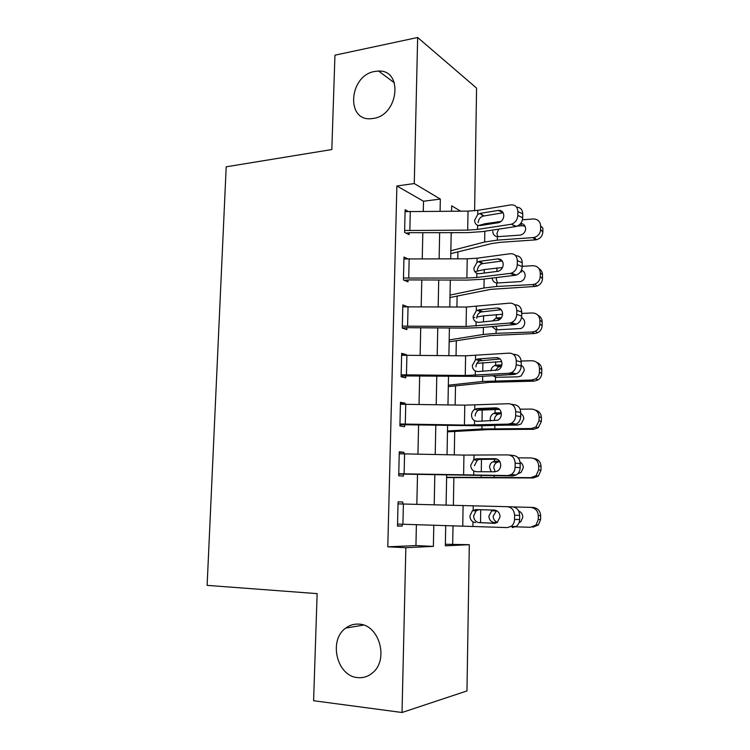 <?xml version="1.0" encoding="UTF-8"?>
<svg xmlns="http://www.w3.org/2000/svg" width="750" height="750" viewBox="0 0 750 750"><rect width="100%" height="100%" fill="white"/><g stroke="black" fill="none" stroke-linecap="round" stroke-linejoin="round"><path stroke-width="1.12" d="M359.1 624.141C379.284 624.656 389.213 659.963 372.413 672.947C368.016 676.622 363.066 678.178 357.591 677.597C336.684 676.163 328.322 639.984 345.741 628.097C349.753 625.078 354.206 623.766 359.1 624.141M374.7 71.456L378.619 71.062C403.444 69.825 398.522 115.275 373.378 118.425L371.203 118.688C345.534 121.35 349.078 75.45 374.7 71.456M445.369 544.266L469.303 544.688L466.969 690.928L402.028 712.5L313.594 700.725L317.137 593.625L207.122 585.366L226.2 166.809L331.828 149.541L334.95 55.181L417.656 37.5L476.569 88.097L474.619 210.769M452.691 543.938L453.019 525.666M453.384 505.322L453.872 477.572M454.284 454.875L454.697 431.541M455.166 405.009L455.512 385.988M456.047 355.716L456.309 340.912M456.919 306.975L457.106 296.306M457.772 258.788L457.894 252.159M423.291 211.266L423.516 201.244L396.881 185.972L387.787 546.825L415.931 545.578L416.391 524.634M416.841 504.366L417.497 474.441M417.947 454.116L418.584 424.988M419.044 404.428L419.662 376.097M420.122 355.312L420.731 327.75M421.191 306.759L421.781 279.947M422.25 258.741L422.822 232.678M408.131 211.369L405.131 209.747L404.587 232.397L409.097 234.647L409.134 232.772L410.616 232.688L467.953 232.622L482.597 231.581L515.616 226.584L511.359 224.203C515.278 222.806 517.434 219.881 517.828 215.428L517.866 211.519C517.481 206.85 515.166 204.628 510.919 204.872L477.825 210.347L468.019 211.116L405.084 211.631L404.634 230.503L467.7 230.128L477.534 229.425L510.694 224.344M407.653 258.741L403.988 257.062L403.434 279.966L407.981 281.859L408.019 279.966L409.509 279.909L467.166 280.106L481.884 279.309L515.081 275.306L510.122 273.412L511.388 273.131C515.006 271.641 516.975 268.809 517.294 264.619L517.331 260.663C516.947 255.928 514.622 253.612 510.347 253.716L477.084 258.197L467.222 258.806L403.941 258.966L403.481 278.053L466.894 278.034L476.784 277.491L510.122 273.412M407.391 306.675L402.834 304.922L402.272 328.087L406.847 329.606L406.894 327.684L466.359 328.125L481.163 327.581L514.538 324.591L509.541 323.062L511.397 322.622C514.706 321.066 516.487 318.328 516.75 314.4L516.797 310.397C516.413 305.587 514.069 303.169 509.775 303.131L466.416 307.041L402.787 306.844L402.319 326.147L466.088 326.484L509.541 323.062M406.247 355.162L406.256 354.647L401.663 353.316L401.1 376.744L405.712 377.887L405.75 375.947L480.431 376.406L513.984 374.447L508.959 373.294L511.359 372.684C514.378 371.081 515.991 368.447 516.206 364.753L516.253 360.703C515.869 355.828 513.506 353.306 509.194 353.128L465.6 355.819L401.616 355.266L401.147 374.794L465.272 375.487L508.959 373.294M405.084 404.213L405.113 403.219L400.481 402.272L399.909 425.963L404.559 426.722L404.597 424.762L479.691 425.784L513.422 424.894L508.369 424.116L511.284 423.337C514.022 421.716 515.484 419.175 515.662 415.716L515.7 411.619C515.316 406.669 512.944 404.034 508.603 403.716L464.775 405.159L400.434 404.241L399.956 423.984L464.438 425.062L508.369 424.116M403.912 453.816L403.95 452.334L399.281 451.781L398.709 475.753L403.387 476.109L403.434 474.122L512.859 475.931L507.769 475.547L511.163 474.6C513.647 472.969 514.959 470.531 515.1 467.278L515.147 463.134C514.753 458.109 512.372 455.363 508.003 454.903L463.941 455.081L399.234 453.778L398.756 473.747L507.769 475.547M402.731 504L402.778 502.013L398.072 501.863L397.491 526.106L402.206 526.069L402.253 524.241M402.028 712.5L405.844 547.697L433.378 546.384L433.8 525.122M387.787 546.825L405.844 547.697M396.881 185.972L414.272 183.553L417.656 37.5M440.091 211.209L440.334 199.069L414.272 183.553M434.213 504.825L434.812 474.834M435.216 454.472L435.806 425.297M436.209 404.709L436.781 376.322M437.203 355.509L437.756 327.891M438.169 306.863L438.712 280.003M439.134 258.769L439.659 232.65M445.725 525.459L445.341 545.822L469.303 544.688M460.603 211.134L451.688 205.828L451.584 211.172M451.191 232.641L450.703 258.778M450.3 280.05L449.803 306.938M449.409 327.984L448.894 355.631M448.5 376.472L447.975 404.897M447.591 425.512L447.047 454.725M446.663 475.106L446.1 505.134M423.516 201.244L440.334 199.069M415.931 545.578L433.378 546.384M406.65 306.684L407.391 306.628M401.625 354.891L406.256 354.647M400.453 403.341L405.113 403.219M399.272 452.344L403.95 452.334M398.072 501.9L402.778 502.013M397.491 525.891L402.206 526.069M406.05 233.128L409.134 232.772M503.137 212.766L482.831 216.15C480.028 217.35 478.472 219.525 478.163 222.684M517.828 215.428L522.712 217.744L522.75 213.863L517.866 211.519M522.712 217.744C522.328 222.169 520.181 225.075 516.291 226.444L515.616 226.584M516.591 207.178C520.416 207.366 522.469 209.597 522.75 213.863M477.759 214.444L480.272 213.366L498.366 210.412C501.712 210.234 503.531 211.997 503.822 215.709C503.503 219.262 501.797 221.588 498.684 222.675L480.084 225.591L477.591 225.309C475.688 224.391 474.694 222.713 474.609 220.266L477.759 214.444L477.825 210.347M450.797 253.641L491.466 243.6L499.875 242.362L535.331 239.887L533.025 237.6L534.216 237.422C538.134 236.213 540.262 233.597 540.609 229.584L542.85 231.947C542.512 235.922 540.403 238.509 536.512 239.709L535.331 239.887M450.853 250.753L484.659 242.006L497.306 240.122L533.025 237.6M451.181 233.138L452.981 232.641M478.425 225.562L484.922 223.753L501.056 221.456M522.45 219.797L533.194 218.972C537.731 219.066 540.216 221.363 540.637 225.853L540.609 229.584M520.763 223.35C523.809 223.875 525.431 225.703 525.637 228.825C525.356 232.059 523.631 234.15 520.481 235.087L497.353 236.709C494.447 236.175 492.928 234.394 492.806 231.375M540.637 225.853L542.878 228.234L542.85 231.947M525.066 226.275L522.15 225.722L520.312 223.894M514.922 226.266L522.15 225.722M498.666 229.153L496.922 233.522L497.859 236.738M404.241 280.303L408.019 279.966M502.238 260.963L482.1 263.709C479.297 264.853 477.741 267.009 477.431 270.197M517.294 264.619L522.216 266.588L522.253 262.659L517.331 260.663M522.216 266.588C521.897 270.741 519.938 273.553 516.347 275.025L515.081 275.306M515.653 255.712C519.712 255.816 521.916 258.131 522.253 262.659M477.019 262.35L479.541 261.328L497.728 258.919C501.094 258.853 502.922 260.7 503.212 264.459C502.95 267.806 501.384 270.056 498.506 271.219L479.353 273.703L476.85 273.328C474.938 272.344 473.934 270.619 473.85 268.153L477.019 262.35L477.084 258.197M402.272 327.994L406.894 327.684M501.244 309.703L480.834 312.009C478.312 313.219 476.925 315.3 476.681 318.234M516.75 314.4L521.709 315.994L521.747 312.019L516.797 310.397M521.709 315.994C521.447 319.894 519.675 322.613 516.375 324.15L514.538 324.591M514.556 304.744L514.753 304.809C519.028 304.847 521.362 307.247 521.747 312.019M476.269 310.791L478.8 309.844L497.081 307.997C500.466 308.034 502.303 309.956 502.603 313.772C502.387 316.922 500.953 319.106 498.309 320.316L478.612 322.359L476.091 321.9C474.169 320.85 473.166 319.078 473.081 316.584L476.269 310.791L476.334 306.6M401.109 376.134L405.75 375.947M500.138 358.997L479.597 360.863C477.347 362.128 476.119 364.106 475.931 366.825M516.206 364.753L521.194 365.981L521.241 361.959L516.253 360.703M521.194 365.981C520.988 369.637 519.375 372.262 516.375 373.837L513.984 374.447M513.028 354.131L514.2 354.431C518.503 354.609 520.847 357.122 521.241 361.959M475.5 359.794L478.05 358.922L496.434 357.638C499.837 357.787 501.684 359.794 501.975 363.666C501.797 366.628 500.503 368.728 498.084 369.984L477.863 371.569L475.331 371.025C473.391 369.909 472.387 368.081 472.303 365.569L475.5 359.794L475.566 355.547M449.972 297.506L490.837 289.341L534.928 286.453L532.603 284.55L534.816 284.1C538.181 282.666 539.981 280.162 540.225 276.572L542.484 278.55C542.25 282.113 540.459 284.597 537.122 286.012L534.928 286.453M450.019 295.097L483.984 287.991L496.697 286.481L532.603 284.55M474.9 271.678L484.256 269.541L502.5 267.544M522.216 266.344L532.772 265.706C537.337 265.884 539.831 268.247 540.253 272.794L540.225 276.572M521.438 270.178C523.828 271.116 525.075 272.906 525.178 275.55C524.972 278.456 523.509 280.463 520.772 281.578L496.744 283.022C494.269 282.581 492.769 281.128 492.253 278.663M496.941 267.881L496.894 271.322L498.291 271.284M498.834 271.106L498.009 271.153M538.987 268.631C541.266 270 542.447 272.062 542.512 274.8L542.484 278.55M520.406 271.988L521.681 271.913L520.894 271.247M496.603 277.538L496.312 279.347L497.606 283.078M449.147 341.822L490.191 335.578L534.516 333.544L532.181 332.016L535.312 331.219C538.162 329.672 539.672 327.291 539.841 324.084L542.119 325.678C541.95 328.856 540.45 331.219 537.619 332.756L534.516 333.544M449.184 339.919L483.3 334.472L496.078 333.347L532.181 332.016M473.156 317.691L474.834 317.391M476.812 317.034L483.572 315.816L502.575 314.269M521.737 313.425L532.35 312.966C536.934 313.219 539.447 315.656 539.869 320.259L539.841 324.084M521.559 317.541C523.594 318.647 524.644 320.4 524.719 322.781C524.569 325.397 523.322 327.309 520.988 328.528L496.125 329.85L491.972 326.616M492.347 321.075L496.275 318.028L500.381 318.975M501.422 317.7L497.391 317.869M537.994 315.281C540.666 316.631 542.044 318.834 542.147 321.891L542.119 325.678M495.722 326.278L497.4 329.906M448.312 386.606L489.544 382.331L534.103 381.15L531.75 380.016L535.669 378.844C538.069 377.241 539.334 375 539.447 372.122L541.744 373.331C541.631 376.181 540.375 378.394 537.994 379.988L534.103 381.15M448.341 385.209L482.606 381.469L531.75 380.016M476.934 363.375L501.684 361.556M521.203 361.041L531.919 360.75C536.531 361.088 539.053 363.591 539.484 368.259L539.447 372.122M521.203 365.269C523.172 366.441 524.184 368.194 524.241 370.547L521.109 375.975L518.137 376.828L496.622 377.278L492.553 375.694M490.912 370.772C491.259 368.241 492.562 366.478 494.831 365.484L496.781 365.109L501.459 366.291M501.844 364.978L496.781 365.109M536.794 362.419C539.953 363.675 541.613 366.028 541.772 369.497L541.744 373.331M501.009 366.309L498.263 367.041L495.422 370.491M399.938 424.828L404.597 424.762M498.881 408.825L480.966 409.491L478.387 410.287C476.4 411.562 475.322 413.456 475.172 415.969M515.662 415.716L520.678 416.55L520.725 412.491L515.7 411.619M520.678 416.55C520.509 419.991 519.056 422.512 516.337 424.116L513.422 424.894M511.303 404.213L513.647 404.644C517.969 404.962 520.331 407.578 520.725 412.491M474.731 409.359L477.291 408.553L495.778 407.859C499.191 408.122 501.047 410.212 501.347 414.141C501.197 416.925 500.025 418.959 497.831 420.225L477.103 421.359L474.553 420.722C472.613 419.531 471.6 417.666 471.516 415.116C471.675 412.584 472.744 410.672 474.722 409.369L474.797 405.066M447.469 431.85L488.888 429.581L533.681 429.291L531.309 428.559L535.903 426.994L539.053 420.712L541.369 421.509L538.237 427.744L533.681 429.291M447.488 430.978L481.912 428.981L531.309 428.559M478.538 410.194L499.528 409.378M520.125 409.181L531.487 409.078C536.119 409.5 538.659 412.078 539.091 416.803L539.053 420.712M490.462 420.966L490.219 419.091C490.341 416.466 491.522 414.562 493.753 413.391L496.153 412.866L501.337 413.7M501.244 412.819L496.153 412.866M520.716 413.456C522.684 414.675 523.706 416.475 523.762 418.847L521.128 423.947L517.622 425.091L503.822 425.147M535.35 410.109C539.128 411.141 541.144 413.644 541.397 417.638L541.369 421.509M500.409 413.7L497.653 414.403C495.619 415.603 494.55 417.431 494.456 419.869M398.747 474.075L403.434 474.122M497.344 459.197L479.194 459.403L477.234 460.266L474.403 465.684M515.1 467.278L520.163 467.728L520.2 463.612L515.147 463.134M520.163 467.728C520.012 470.953 518.709 473.381 516.244 474.984L512.859 475.931M509.419 455.053L513.084 455.447C517.434 455.906 519.806 458.625 520.2 463.612M473.953 459.497L476.531 458.775L495.113 458.681C498.544 459.056 500.409 461.231 500.709 465.216C500.588 467.841 499.528 469.791 497.531 471.066L494.934 471.778L476.334 471.722L473.775 471C471.816 469.734 470.803 467.812 470.709 465.234L473.953 459.497L474.019 455.156M510.994 526.481C513.234 524.869 514.416 522.525 514.538 519.459L519.628 519.506C519.506 522.553 518.334 524.878 516.103 526.472L510.994 526.481L507.159 527.587L397.538 524.081L398.025 503.878L512.522 506.841C516.891 507.45 519.272 510.281 519.675 515.344L514.584 515.269C514.191 510.169 511.791 507.309 507.403 506.7M478.988 509.662L476.109 510.816L473.616 515.962C473.841 519.356 475.378 521.531 478.247 522.497L494.578 523.35M519.628 519.506L519.675 515.344M516.103 526.472L512.288 527.569M495.544 523.228L479.288 522.647M514.538 519.459L514.584 515.269M475.556 522.675L472.978 521.859C471.019 520.519 469.997 518.55 469.903 515.944L472.397 510.75L475.753 509.578L494.438 510.094C497.888 510.591 499.772 512.859 500.072 516.9L497.203 522.525L494.259 523.35M446.616 477.581L533.259 477.975L530.869 477.647L536.025 475.725L538.659 469.847L540.984 470.241L538.369 476.062L533.259 477.975M446.625 477.244L530.869 477.647M518.175 457.838L531.047 457.941C535.706 458.456 538.256 461.109 538.688 465.9L538.659 469.847M491.194 471.769L489.563 467.325C489.656 464.869 490.716 463.041 492.712 461.841L495.525 461.156L499.828 461.625L496.997 462.3C494.972 463.481 493.913 465.3 493.819 467.738L495.141 471.778M499.566 461.194L495.525 461.156M520.097 462.113C522.15 463.369 523.219 465.234 523.284 467.7L521.062 472.472L517.659 473.888M533.672 458.438C538.172 459.056 540.619 461.691 541.013 466.322L540.984 470.241M515.55 526.809L530.428 527.297L536.034 525.028L538.256 519.553L540.6 519.525L538.397 524.953L532.828 527.203M513.413 506.925L532.997 507.441C537.656 508.041 540.197 510.741 540.628 515.559L540.6 519.525M496.988 522.647L493.584 522.431C490.584 521.503 489.019 519.394 488.888 516.103L491.709 510.834L492.9 510.272M540.628 515.559L538.294 515.55L538.256 519.553M538.294 515.55C537.853 510.694 535.294 507.966 530.606 507.375M518.634 510.947C521.278 512.091 522.666 514.144 522.797 517.097L520.913 521.578L518.981 522.844M496.556 510.628L493.181 516.15C493.2 518.634 494.231 520.519 496.266 521.794L497.484 522.319M477.534 229.425L477.591 225.309M467.7 230.128L468.019 211.116M409.847 230.213L410.287 211.312M503.053 212.606L498.366 210.412M480.272 213.366L483.844 215.878M497.55 221.728L497.531 222.881M484.922 223.753L484.913 224.841M484.819 231.244L484.659 242.006M497.353 236.709L497.306 240.122M476.784 277.491L476.85 273.328M466.894 278.034L467.222 258.806M408.722 277.838L409.172 258.722M501.966 260.597L497.728 258.919M479.541 261.328L483.131 263.466M476.025 326.109L476.091 321.9M466.088 326.484L466.416 307.041M407.587 326.006L408.047 306.675M500.719 309.169L497.081 307.997M478.8 309.844L482.419 311.588M475.266 375.291L475.331 371.025M465.272 375.487L465.6 355.819M406.444 374.719L406.903 355.172M499.322 358.359L496.434 357.638M478.05 358.922L481.697 360.253M484.256 269.541L484.2 273.094M484.116 279.047L483.984 287.991M496.744 283.022L496.697 286.481M542.512 274.8L540.253 272.794M496.322 314.541L496.275 318.028M483.572 315.816L483.488 321.9M483.403 327.384L483.3 334.472M496.125 329.85L496.078 333.347M542.147 321.891L539.869 320.259M495.703 361.716L495.656 365.241M482.888 362.606L482.756 371.269M482.691 376.275L482.606 381.469M495.497 377.194L495.45 380.738M541.772 369.497L539.484 368.259M474.488 425.034L474.553 420.722M464.438 425.062L464.775 405.159M405.281 423.994L405.75 404.222M497.775 408.216L495.778 407.859M477.291 408.553L480.966 409.491M495.075 409.416L495.028 412.978M482.194 409.913L482.025 421.209M481.959 425.719L481.912 428.981M494.859 425.381L494.822 428.644M541.397 417.638L539.091 416.803M473.709 475.359L473.775 471M463.603 475.209L463.941 455.081M404.109 473.841L404.578 453.834M496.116 458.775L495.113 458.681M476.531 458.775L480.234 459.281M473.166 510.225L473.231 505.837M472.913 526.266L472.978 521.859M462.75 525.938L463.097 505.575M402.919 524.259L403.397 504.019M494.419 459.216L494.391 461.25M481.462 459.272L481.284 471.741M481.228 475.744L481.209 477.019M494.194 475.819L494.175 477.094M541.013 466.322L538.688 465.9M480.722 509.709L480.534 522.684M493.584 522.431L493.575 523.162M497.109 522.581L494.719 522.581M378.619 71.062L394.425 82.875M345.741 628.097L363.553 625.078M479.812 213.459L483.375 215.981M516.291 226.444L511.359 224.203M534.216 237.422L536.512 239.709M478.5 261.581L482.1 263.709M516.347 275.025L511.388 273.131M477.206 310.275L480.825 312.009M516.375 324.15L511.397 322.622M475.941 359.531L479.587 360.863M516.375 373.837L511.359 372.684M534.816 284.1L537.122 286.012M495.928 318.122L499.744 319.519M535.312 331.219L537.619 332.756M494.831 365.484L499.069 366.684M535.669 378.844L537.994 379.988M474.722 409.369L478.387 410.278M516.337 424.116L511.284 423.337M493.753 413.391L498.019 414.225M535.903 426.994L538.237 427.744M473.541 459.769L477.234 460.266M516.244 474.984L511.163 474.6M472.397 510.75L476.109 510.816M492.712 461.841L496.997 462.3M536.025 475.725L538.369 476.062M491.709 510.825L496.013 510.919M536.034 525.028L538.397 524.953"/></g></svg>
